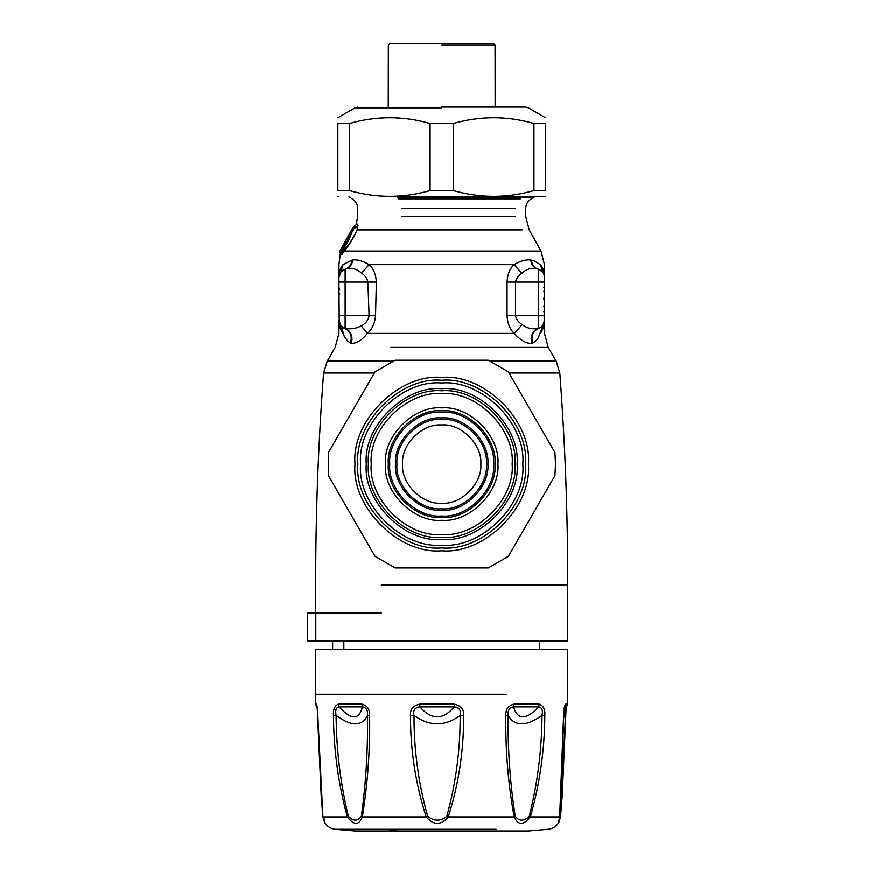 <?xml version="1.0" encoding="UTF-8"?>
<svg xmlns="http://www.w3.org/2000/svg" width="875" height="875" viewBox="0 0 875 875"><rect width="100%" height="100%" fill="white"/><g stroke="black" fill="none" stroke-linecap="round" stroke-linejoin="round"><path stroke-width="1.31" d="M543.681 306.009L544.48 307.497L544.031 305.791M543.681 298.211L544.48 298.878L543.681 299.545M543.681 291.747L544.48 290.259L544.031 291.966M339.719 289.297L338.92 287.58M339.719 293.223L338.92 294.941M352.745 229.589L347.255 241.106L340.288 250.414L351.334 230.464L352.319 228.856L352.603 229.884C351.936 233.767 343.536 247.57 341.633 249.452L342.245 248.653M341.359 249.802L340.769 250.414M543.681 311.522L544.48 312.834M544.48 313.239L544.48 311.259M543.681 287.536L544.48 288.433M544.48 286.497L544.48 284.517M544.48 277.036L544.184 324.559M543.528 327.589L543.255 328.42M544.458 276.708L544.48 277.32C544.556 272.147 543.178 267.936 540.345 264.677L534.362 261.023L530.742 260.028C525.995 259.361 520.428 260.914 514.041 264.677C509.764 268.658 507.434 274.455 507.052 282.078L507.052 315.678C507.478 323.531 509.906 329.459 514.347 333.441C520.625 340.528 526.531 343.831 532.055 343.361L535.489 341.305L538.256 337.925L543.408 324.538M544.261 322.361L544.075 322.995M542.708 325.598L540.509 333.441C545.792 333.441 545.792 333.441 540.509 333.441L543.495 327.698L544.48 320.436L542.708 325.598L540.181 327.764M542.686 325.631L542.062 326.331M542.041 326.353L541.319 326.998M541.297 327.02L540.619 327.502M540.597 327.523L539.886 327.928M539.645 328.038L538.748 328.398C542.336 326.977 544.25 324.319 544.48 320.436L544.48 333.441L548.231 347.441L390.622 347.441M539.525 269.653L537.447 268.986C531.759 267.466 526.564 268.909 521.861 273.295C518.252 275.745 516.13 278.677 515.495 282.078L515.495 315.678C516.184 319.189 518.405 322.175 522.167 324.636C526.531 328.18 531.891 329.47 538.256 328.508L538.716 328.409C532.853 331.177 530.939 336.055 532.973 343.033M544.075 323.017L544.414 321.519M338.92 282.078L339.248 324.756L340.255 328.748L342.891 333.441L340.692 325.598L345.144 328.508C350.864 329.416 356.234 328.541 361.255 325.883C365.805 323.531 368.419 320.13 369.086 315.678L367.905 282.078C367.314 278.622 365.203 275.647 361.572 273.153C356.803 268.866 351.608 267.477 345.953 268.986L340.878 271.928L338.92 277.32L338.92 282.078L345.144 282.078L345.144 328.508C351.072 331.253 353.139 336.197 351.345 343.35C356.53 343.591 361.878 340.288 367.369 333.441L361.255 325.883M338.92 320.502L341.261 326.255M338.92 320.644L338.92 320.436C339.15 324.319 341.075 326.987 344.695 328.42L344.586 328.377M338.931 320.786L339.183 322.514M338.953 321.147L339.052 321.902M339.052 321.923L339.478 323.433M341.381 326.375L341.983 326.922M342.005 326.944L343.678 328.005M341.316 326.309L344.258 336.35L347.605 340.998L350.438 343.022C352.461 336.044 350.547 331.177 344.695 328.42M340.288 250.414L342.683 248.062M352.745 231.492L351.695 230.661L352.68 230.814L352.319 228.856M341.141 248.828L351.334 230.464M341.217 250.009L342.038 251.486L348.939 239.838L353.828 227.248L352.778 227.752L340.78 249.812M544.305 275.625L544.48 277.32C544.206 273.23 542.139 270.517 538.256 269.205L538.256 328.508C532.328 331.253 530.261 336.208 532.055 343.361M540.345 264.677C545.847 264.677 545.847 264.677 540.345 264.677L543.178 272.825L541.68 271.053M541.592 270.977L540.717 270.309M361.572 273.153L369.152 264.677C373.505 268.581 375.9 274.389 376.348 282.078L375.55 315.678C374.675 323.783 371.952 329.7 367.369 333.441L514.347 333.441L522.167 324.636M351.936 260.181C351.389 264.895 349.125 267.903 345.144 269.205C349.125 267.903 351.389 264.895 351.936 260.181L343.055 264.677C340.222 267.936 338.844 272.147 338.92 277.32C339.194 273.23 341.261 270.517 345.144 269.205L345.144 282.078L376.348 282.078M340.998 253.433L348.6 244.628C349.814 243.447 356.18 232.783 356.989 230.016L357.634 225.958L353.38 229.217L353.434 227.752L356.3 224.689M340.605 251.562L340.933 253.673L342.825 251.858L343.098 252.82L344.422 251.092L344.181 250.25M339.095 275.636L339.522 274.214M340.233 272.814L342.727 270.288M350.438 343.022L351.345 343.35M340.255 251.562L341.709 250.009L342.059 251.453M352.789 228.856L353.15 230.814M544.458 276.216L544.469 276.762M543.823 274.072L544.37 275.964M530.742 260.028C531.289 264.72 533.531 267.706 537.447 268.986L538.639 269.314M542.522 271.928L538.256 269.205C534.286 267.903 532.022 264.895 531.464 260.181M345.953 268.986C349.869 267.706 352.111 264.72 352.658 260.028C357.383 259.372 362.884 260.925 369.152 264.677L514.041 264.677L521.861 273.295M340.856 271.961L343.055 264.677C337.564 264.677 337.564 264.677 343.055 264.677M342.027 270.791L342.88 270.189M375.55 315.678L338.92 315.678M341.709 250.009L342.453 249.058L344.105 251.497M342.453 249.058L348.786 239.345L353.38 229.217M347.211 237.88L346.522 239.181M341.611 254.92L343.098 252.82M341.25 254.92L340.933 253.673M352.231 228.823L353.839 228.484M544.48 277.32L544.48 264.677L540.969 251.092L344.422 251.092L348.819 245.044C350.044 243.731 356.398 232.728 357.219 229.917L356.989 230.016M399.733 229.917L522.211 229.917L357.219 229.917L357.952 225.553L353.445 228.998M357.952 225.553L356.65 224.142M357.93 225.334L357.295 224.098M397.261 196.908L534.395 196.908L533.28 197.684L397.797 197.684M563.883 712.163L567.678 704.156L567.722 649.502L315.678 649.502L315.722 704.156L316.345 704.156C317.22 705.677 317.702 709.472 317.811 715.553L322.908 816.933C325.402 825.464 325.675 825.464 323.739 816.933M454.234 704.156L454.158 706.902C459.255 707.503 461.256 710.347 460.163 715.444C460.327 749.952 455.864 783.562 446.797 816.298L448.262 816.933C441 825.464 433.661 825.464 426.234 816.933C415.614 784.055 410.364 750.269 410.517 715.553C409.97 709.472 413.055 705.666 419.792 704.156L454.234 704.156C461.059 705.677 464.198 709.472 463.641 715.553C463.837 750.236 458.708 784.033 448.262 816.933L514.183 816.933C508.134 784.055 505.356 750.269 505.838 715.553C505.498 709.472 508.189 705.666 513.931 704.156L513.494 706.902C517.705 720.234 526.083 720.234 538.617 706.902C541.964 707.503 543.091 710.347 542.008 715.444C541.778 749.952 537.534 783.562 529.244 816.298C523.895 821.417 519.225 821.417 515.244 816.298C510.081 783.595 507.719 749.973 508.145 715.444C507.631 710.347 509.414 707.492 513.494 706.902L538.617 706.902L539.208 704.156C543.408 705.677 545.278 709.472 544.819 715.553C544.589 750.236 539.755 784.033 530.337 816.933C523.447 825.464 518.055 825.464 514.183 816.933L515.244 816.298M565.819 708.827L560.492 816.933C557.998 825.464 557.725 825.464 559.661 816.933L563.587 715.553C563.653 709.472 564.375 705.666 565.753 704.156L564.277 708.63M322.908 816.933L322.984 816.298L322.908 816.933L347.353 816.933C338.363 784.055 333.736 750.269 333.462 715.553C333.025 709.472 334.698 705.666 338.483 704.156L339.095 706.902C351.356 720.234 359.122 720.234 362.403 706.902C366.253 707.503 367.959 710.347 367.511 715.444C367.959 749.952 365.903 783.562 361.353 816.298C357.766 821.417 353.434 821.417 348.37 816.298C340.462 783.595 336.372 749.973 336.109 715.444C335.059 710.347 336.055 707.492 339.095 706.902L362.403 706.902L361.922 704.156C367.369 705.677 369.928 709.472 369.611 715.553C370.114 750.236 367.697 784.033 362.337 816.933C358.969 825.464 353.97 825.464 347.353 816.933L348.37 816.298M317.166 706.847L321.18 795.659L322.886 816.812L324.669 822.598C327.195 826.514 330.739 828.734 335.311 829.27L496.18 829.27M558.775 822.533L558.731 822.598C556.205 826.514 552.661 828.734 548.089 829.27L528.522 830.966L354.889 830.966L335.311 829.27M505.838 715.553L508.145 715.444C514.872 726.688 526.159 726.688 542.008 715.444L544.819 715.553M560.492 816.933L560.416 816.298C559.169 821.417 558.928 821.417 559.705 816.298L559.661 816.933L530.337 816.933L529.244 816.298M559.202 819.941L560.82 798.077L563.763 715.52L564.605 707.175L566.311 706.902M361.353 816.298L362.337 816.933L426.234 816.933L427.711 816.298C418.469 783.595 413.908 749.973 414.017 715.444C412.912 710.347 414.87 707.492 419.913 706.902C431.561 720.234 442.98 720.234 454.158 706.902L419.913 706.902L419.792 704.156M410.517 715.553L414.017 715.444C429.658 726.688 445.036 726.688 460.163 715.444L463.641 715.553M333.462 715.553L336.109 715.444C351.488 726.688 361.955 726.688 367.511 715.444L369.611 715.553M316.345 704.156L317.111 706.934M446.797 816.298C440.464 821.417 434.109 821.417 427.711 816.298M563.741 717.5L565.086 715.444M454.606 831.25L406.109 830.966M343.842 649.502L343.842 641.102M332.62 649.502L332.62 641.102M315.798 641.102L567.722 641.102L307.388 641.102L307.388 613.091L315.798 613.091L315.798 641.102M441.7 419.366C463.837 417.364 488.447 441.973 486.445 464.111C488.447 486.248 463.837 510.847 441.7 508.845C419.562 510.847 394.953 486.248 396.955 464.111C394.953 441.973 419.562 417.364 441.7 419.366M441.7 417.944C418.862 415.877 393.477 441.262 395.533 464.111C393.477 486.948 418.862 512.334 441.7 510.278C464.538 512.334 489.934 486.948 487.867 464.111C489.934 441.262 464.538 415.877 441.7 417.944M441.7 412.18C467.392 409.861 495.95 438.419 493.631 464.111C495.95 489.803 467.392 518.361 441.7 516.031C416.008 518.361 387.45 489.803 389.769 464.111C387.45 438.419 416.008 409.861 441.7 412.18M441.7 410.758C415.308 408.373 385.962 437.708 388.347 464.111C385.962 490.503 415.308 519.848 441.7 517.453C468.092 519.848 497.438 490.503 495.053 464.111C497.438 437.708 468.092 408.373 441.7 410.758M368.43 464.111C365.159 500.358 405.453 540.652 441.7 537.37C477.947 540.652 518.241 500.358 514.97 464.111C518.241 427.853 477.947 387.57 441.7 390.841C405.453 387.57 365.159 427.853 368.43 464.111M441.7 424.988C422.341 423.237 400.827 444.752 402.577 464.111C400.827 483.459 422.341 504.984 441.7 503.234C461.059 504.984 482.573 483.459 480.823 464.111C482.573 444.752 461.059 423.237 441.7 424.988M495.141 107.056L495.053 45.172L493.631 43.75L389.769 43.75L388.347 45.172L388.259 107.056M441.7 45.172L495.053 45.172L441.7 45.172M441.7 107.056L525.536 107.056L441.7 107.056M349.453 190.531L337.848 190.531C337.848 198.242 337.848 198.242 337.848 190.531L337.848 123.484C337.848 115.773 337.848 115.773 337.848 123.484L349.453 123.484L349.453 190.531C376.337 198.242 403.211 198.242 430.095 190.531L453.305 190.531C480.189 198.242 507.073 198.242 533.947 190.531L545.552 190.531C545.552 198.242 545.552 198.242 545.552 190.531L545.552 123.484L533.947 123.484C507.073 115.773 480.189 115.773 453.305 123.484L430.095 123.484C403.211 115.773 376.337 115.773 349.453 123.484M545.552 123.484C545.552 115.773 545.552 115.773 545.552 123.484M441.7 196.689L544.841 196.689L441.7 196.689M533.947 190.531L533.947 123.484M453.305 123.484L453.305 190.531M430.095 190.531L430.095 123.484M554.925 452.506L555.516 464.111L554.925 475.716L508.364 556.358L488.261 567.962L395.139 567.962L375.036 556.358L328.486 475.716L328.486 452.506L375.036 371.864L395.139 360.248L488.261 360.248L508.364 371.864L554.925 452.506L508.364 371.864M366.297 464.111C362.928 426.803 404.392 385.339 441.7 388.708C479.008 385.339 520.472 426.803 517.103 464.111C520.472 501.419 479.008 542.883 441.7 539.514C404.392 542.883 362.928 501.419 366.297 464.111M508.364 556.358L554.925 475.716M328.486 475.716L375.036 556.358M375.036 371.864L328.486 452.506M381.281 585.091L567.722 585.091C567.766 514.303 565.13 443.614 559.814 373.034L509.042 373.034M381.281 613.091L315.798 613.091M315.678 613.091L315.678 585.091C315.634 514.303 318.27 443.614 323.586 373.034L374.358 373.034M544.48 282.078L507.052 282.078M544.48 315.678L507.052 315.678M323.586 373.034L327.261 361.134L393.225 361.134M490.175 361.134L556.139 361.134L559.814 373.034M342.891 333.441C337.608 333.441 337.608 333.441 342.891 333.441M340.495 250.009L339.675 251.562L340.375 253.684M353.434 227.752L352.8 227.752M401.417 216.333L515.43 216.333L401.417 216.333M401.417 208.512L515.43 208.512L401.417 208.512M398.738 198.811L520.352 198.811L398.738 198.811M506.231 694.312L315.678 694.312M513.931 704.156L539.208 704.156M565.753 704.156L567.055 704.156M338.483 704.156L361.922 704.156M317.33 708.378L316.477 706.902L317.089 706.902M397.25 830.966L387.22 829.27M441.7 407.914C413.897 405.398 382.988 436.308 385.503 464.111C382.988 491.914 413.897 522.812 441.7 520.308C469.503 522.812 500.412 491.914 497.897 464.111C500.412 436.308 469.503 405.398 441.7 407.914M441.7 393.684C476.547 390.534 515.266 429.264 512.127 464.111C515.266 498.947 476.547 537.677 441.7 534.527C406.864 537.677 368.134 498.947 371.273 464.111C368.134 429.264 406.864 390.534 441.7 393.684M441.7 106.345L495.053 106.345M441.7 107.822L355.02 107.822L441.7 107.822M357.864 464.111C354.113 422.625 400.225 376.523 441.7 380.275C483.175 376.523 529.288 422.625 525.536 464.111C529.288 505.586 483.175 551.688 441.7 547.947C400.225 551.688 354.113 505.586 357.864 464.111M528.38 464.111C532.252 421.225 484.586 373.548 441.7 377.431C398.814 373.548 351.148 421.225 355.02 464.111C351.148 506.997 398.814 554.663 441.7 550.791C484.586 554.663 532.252 506.997 528.38 464.111M360.609 464.111C356.978 504.23 401.581 548.822 441.7 545.202C481.819 548.822 526.422 504.23 522.791 464.111C526.422 423.992 481.819 379.389 441.7 383.02C401.581 379.389 356.978 423.992 360.609 464.111M567.722 641.102L567.722 585.091M544.469 320.808L544.217 322.514L544.469 320.808M327.261 361.134L335.169 347.441L338.92 333.441L338.92 320.436M556.139 361.134L548.231 347.441M338.92 277.32L338.92 264.677L340.353 253.662M356.245 224.678L353.172 227.248M540.969 251.092L529.233 229.917L525.711 216.333L525.711 208.512C525.853 204.291 527.723 201.053 531.322 198.811L533.28 197.684M349.005 196.689L352.089 198.811C355.677 201.053 357.547 204.291 357.689 208.512L357.689 216.333L356.213 224.7M566.081 708.378L562.22 795.659L560.514 816.812L558.742 822.588M316.477 706.902L315.722 704.156M477.291 830.966L466.9 831.25M539.722 641.102L539.722 649.502M332.478 641.102L332.478 649.502M307.278 641.102L307.278 613.091M337.848 117.731L355.02 107.822L357.864 107.056M545.552 117.731L528.38 107.822L525.536 107.056M338.559 196.689L337.848 196.273M544.841 196.689L545.552 196.273"/></g></svg>
